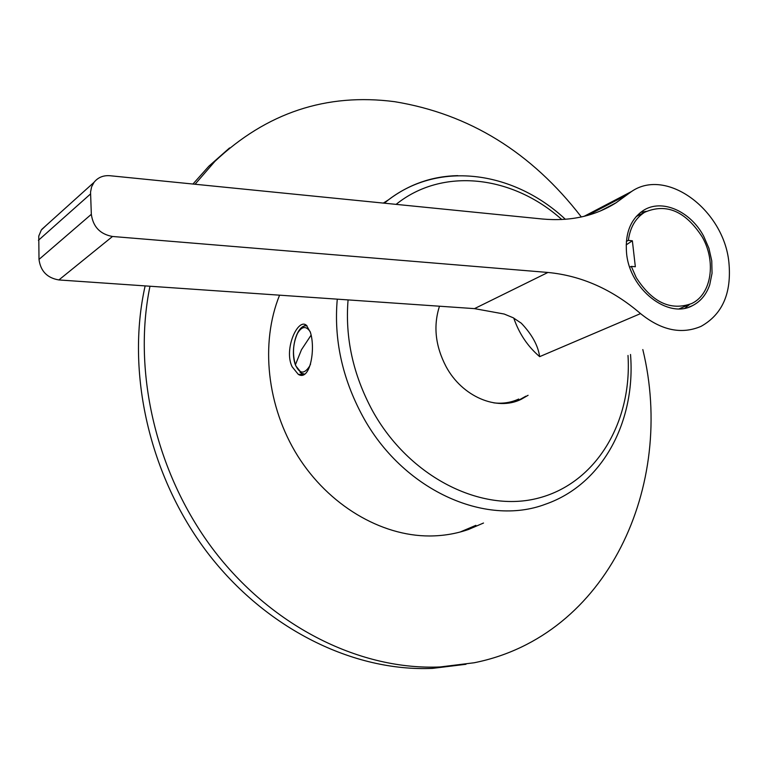 <?xml version="1.0" encoding="UTF-8"?>
<svg xmlns="http://www.w3.org/2000/svg" width="768" height="768" viewBox="0 0 768 768"><rect width="100%" height="100%" fill="white"/><g stroke="black" fill="none" stroke-linecap="round" stroke-linejoin="round"><path stroke-width="1.15" d="M517.757 400.733L525.965 396.144M439.488 306.211C433.162 325.882 435.331 345.974 446.016 366.49C462.086 396.662 496.954 411.408 521.213 399.293L528.086 395.299M305.837 324.931L303.139 326.611M310.406 332.362L306.48 325.373C298.09 317.491 283.517 349.066 292.08 366.701L298.262 374.342C309.85 381.706 315.859 349.574 310.406 332.362M300.01 372.202L303.168 374.87M301.075 372.97L303.686 374.678M306.24 325.19L304.224 326.16M195.072 184.243L214.848 161.414C266.544 112.704 326.477 92.794 394.656 101.683C469.238 113.914 531.466 152.352 581.338 216.97M642.816 349.565C675.926 485.386 607.488 636.163 474.163 662.765L440.093 666.96C361.43 670.416 274.099 628.051 215.338 552.288C156.749 476.438 132.115 372.902 149.981 286.234M466.003 664.282L432.48 668.381C353.472 671.885 265.814 629.011 207.437 552.643C149.232 476.179 125.779 372.163 145.133 285.898M192.96 184.032L208.829 166.243L229.546 147.946M483.514 523.027L468.547 529.45C456.173 533.75 443.174 535.93 429.571 535.978C380.842 536.083 328.618 505.2 297.677 455.875C266.813 406.502 260.141 343.056 279.571 295.181M475.891 525.341L460.166 532.013M295.382 364.877C289.786 349.661 296.938 323.856 307.018 325.843L306.931 325.834M518.688 399.043C510.998 402.605 502.694 403.882 493.786 402.854M112.512 236.477L547.93 272.458L474.49 308.63L58.886 279.946L112.512 236.477C100.138 234.211 93.082 226.829 91.334 214.31L90.547 192.125L91.574 186.902L94.013 182.352C97.949 177.427 103.267 175.219 109.968 175.728L542.467 219.014C570.384 221.51 594.912 216.106 616.042 202.8L631.526 191.52C666.672 167.174 723.869 210.048 728.899 262.426C731.77 293.04 722.496 314.342 701.059 326.352C681.533 334.675 661.363 330.422 640.55 313.603L539.654 356.65C527.75 346.474 519.12 333.61 513.754 318.067M474.49 308.63L504.192 314.035L513.187 317.76L521.299 323.203C531.965 334.416 538.08 345.562 539.654 356.65M547.93 272.458C581.434 275.683 612.307 289.402 640.55 313.603M703.67 236.179C690.422 211.114 661.891 198.528 643.498 210.365C630.605 219.034 624.96 233.27 626.554 253.075C629.578 289.334 668.122 319.469 692.592 305.578C700.685 301.411 706.397 294.47 709.718 284.784L712.042 273.293L711.763 260.861L708.912 248.237L703.67 236.179M58.886 279.946C47.194 277.978 40.56 271.133 39.005 259.421L38.765 236.093L41.299 230.045L46.262 225.35M646.282 211.354L640.579 212.381M684.998 308.179L689.482 304.522M638.189 215.52L636.374 216.326M679.238 308.803L688.118 305.021M629.731 267.139L631.315 266.4L636.25 277.651C652.33 302.525 670.819 311.146 691.709 303.523C711.523 294.288 716.4 261.696 702.278 237.034C685.536 211.123 666.336 202.877 644.659 212.275C635.53 218.074 630.096 227.443 628.358 240.394L632.362 240.778L626.17 244.906M626.362 241.373L628.358 240.394M631.315 266.4L635.338 266.746L632.362 240.778M348.067 299.904C344.995 337.843 353.107 374.736 372.403 410.573C409.104 477.264 481.738 513.504 539.078 497.923C596.65 482.64 632.15 421.738 628.003 355.469M561.802 219.542C512.765 175.459 442.675 166.8 396.115 204.365M337.277 299.155C333.734 339.139 342.154 378.048 362.506 415.891C402.154 489.715 485.117 527.232 545.597 504.173C603.629 483.955 635.856 420.067 630.518 354.47M457.795 175.632C432.125 176.198 408.998 184.282 388.406 199.882L384.326 203.194M295.718 365.789L301.805 373.363L304.685 374.141M306.902 325.728L305.616 325.843M310.214 331.738C306.048 325.622 301.795 326.198 297.446 333.466C292.992 343.536 292.31 353.971 295.402 364.781C299.462 373.91 304.157 374.448 309.466 366.384L310.57 364.08M311.117 335.136L301.488 349.699L295.402 364.781M90.538 193.949L38.41 240.317M91.334 214.31L39.005 259.421M626.976 194.842L587.549 215.434M519.101 400.138L521.213 399.293M565.392 219.312C514.944 172.013 440.342 159.907 388.406 199.882L383.347 203.088M302.554 374.554L298.262 374.342M214.848 161.414L208.829 166.243M468.547 529.45L460.973 531.734M94.013 182.352L41.779 229.382M688.858 307.133L692.592 305.578M616.042 202.8L600.211 211.046M631.526 191.52L584.054 216.346M636.202 216.518L644.659 212.275"/></g></svg>
